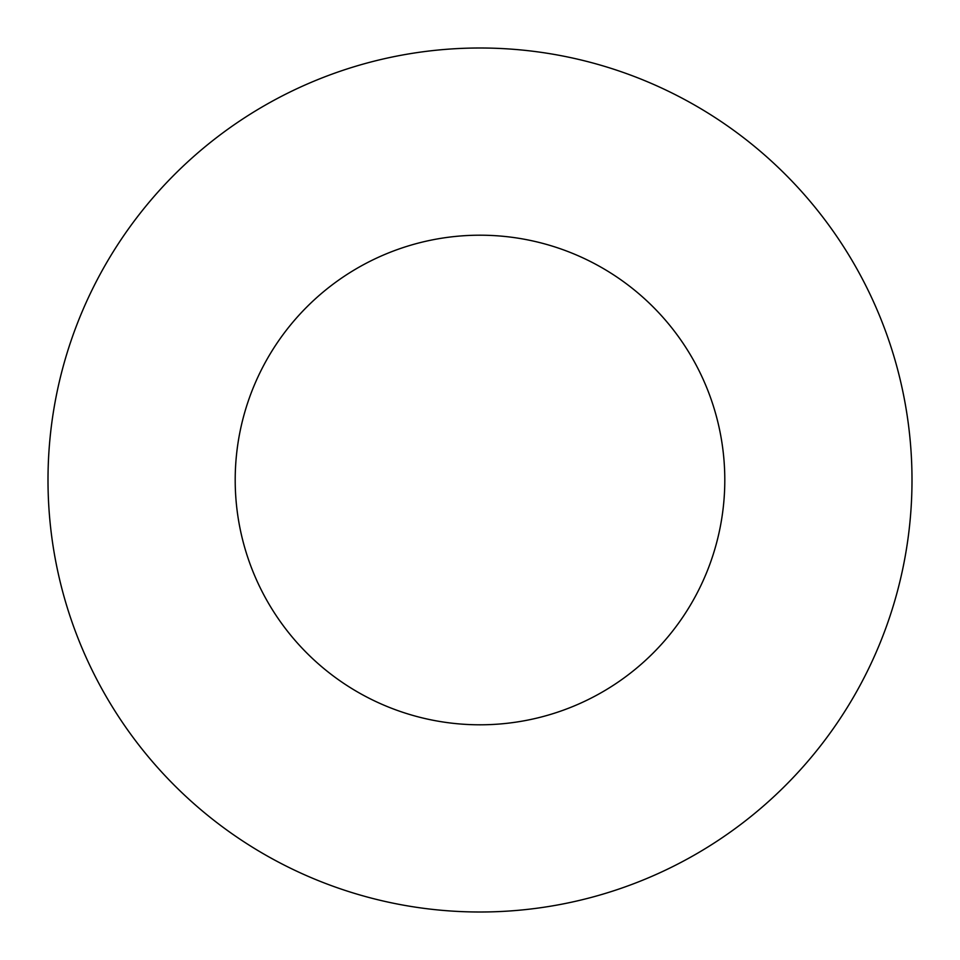 <?xml version="1.0" encoding="UTF-8"?>
<svg xmlns="http://www.w3.org/2000/svg" width="960" height="960" viewBox="0 0 960 960"><rect width="100%" height="100%" fill="white"/><g stroke="black" fill="none" stroke-linecap="round" stroke-linejoin="round"><path stroke-width="1.44" d="M480 48A432 432 0 0 1 912 480A432 432 0 0 1 480 912A432 432 0 0 1 48 480A432 432 0 0 1 480 48M480 235.2A244.8 244.8 0 0 1 724.8 480A244.8 244.8 0 0 1 480 724.8A244.8 244.8 0 0 1 235.2 480A244.8 244.8 0 0 1 480 235.2"/></g></svg>
